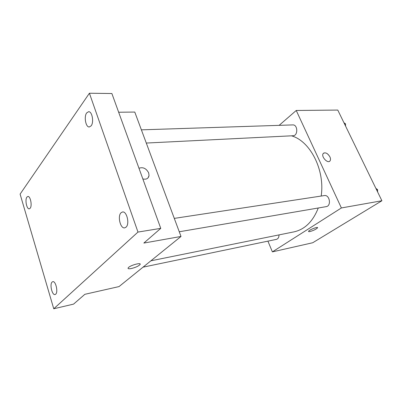 <?xml version="1.0" encoding="UTF-8"?>
<svg xmlns="http://www.w3.org/2000/svg" width="402" height="402" viewBox="0 0 402 402"><rect width="100%" height="100%" fill="white"/><g stroke="black" fill="none" stroke-linecap="round" stroke-linejoin="round"><path stroke-width="0.6" d="M279.134 125.349L296.244 110.475L337.775 110.068L381.9 200.749L312.706 242.753L272.385 251.878L267.913 241.14M296.244 110.475L341.383 207.955L381.9 200.749M341.383 207.955L272.385 251.878M317.525 227.859L317.53 227.859C316.032 229.306 313.5 230.542 309.917 231.552C308.862 231.763 308.414 231.673 308.59 231.276C309.188 229.803 318.56 226.225 317.53 227.859C316.032 229.311 313.5 230.542 309.922 231.557C308.857 231.763 308.414 231.668 308.59 231.276M150.891 260.813L294.018 231.859C304.857 229.436 312.942 221.487 318.268 207.995M321.168 196.05C325.173 170.076 310.203 141.007 291.47 135.821M146.288 143.052L293.113 135.735C298.183 135.77 297.842 124.464 292.777 124.906L141.383 129.846M179.262 231.773L326.173 206.643C331.635 206.005 329.69 194.457 324.308 195.573L174.287 218.392M143.042 267.159L276.42 239.366C278.109 238.853 278.978 237.361 279.023 234.889M323.585 153.142C325.806 152.283 327.911 153.529 329.911 156.875C330.665 158.574 330.705 159.916 330.027 160.89C327.826 164.111 320.746 156.433 323.228 153.504C325.369 152.051 327.595 153.177 329.911 156.875C330.66 158.579 330.7 159.916 330.027 160.89L329.69 161.217M181.006 236.461L119.032 286.581L84.857 294.309L73.571 304.118L53.747 308.771L20.1 194.116L89.41 93.229L111.877 93.525L160.76 228.366L143.846 243.064L181.006 236.461L134.776 112.068L118.655 112.228M89.41 93.229L137.976 232.07L160.76 228.366M137.976 232.07L53.747 308.771M131.353 268.526C128.655 269.023 127.625 268.772 128.263 267.767C130.122 265.214 142.328 262.014 139.936 264.682C138.253 266.245 135.394 267.531 131.353 268.526M148.001 177.925L149.031 175.659L148.68 172.905C146.233 168.368 142.996 166.825 138.971 168.267C142.996 166.82 146.233 168.368 148.685 172.9L149.031 175.659C148.343 178.609 146.278 179.704 142.846 178.945M140.137 264.079L139.936 264.677C138.253 266.245 135.394 267.526 131.353 268.521C129.404 268.908 128.298 268.858 128.047 268.38M91.143 125.841L89.309 126.977C85.762 127.409 83.757 116.6 86.686 112.907L88.606 111.701C92.148 111.284 94.128 122.273 91.143 125.841M30.19 208.216L29.281 208.829C26.733 209.422 24.773 199.724 26.899 197.116L27.854 196.462C30.396 195.864 32.356 205.698 30.19 208.216M55.697 294.204L55.074 294.55C52.144 295.51 49.481 284.284 52.094 282.058L52.773 281.671C55.692 280.702 58.365 292.078 55.697 294.204M126.037 227.17L124.715 227.859C120.389 228.904 117.309 216.035 121.067 212.733L122.494 211.98C126.806 210.944 129.881 224.025 126.037 227.17M343.946 122.751L345.514 123.811L345.554 126.062M344.479 123.846L345.514 123.811M375.88 188.372L377.578 189.623L377.609 191.93M376.563 189.784L377.578 189.623"/></g></svg>
